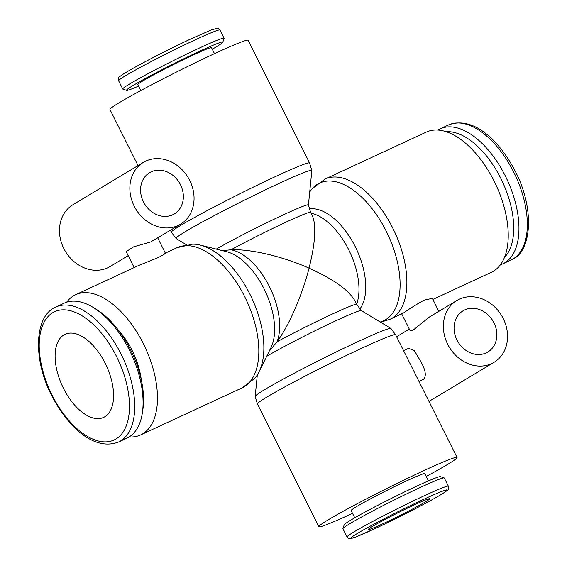 <?xml version="1.0" encoding="UTF-8"?>
<svg xmlns="http://www.w3.org/2000/svg" width="567" height="567" viewBox="0 0 567 567"><rect width="100%" height="100%" fill="white"/><g stroke="black" fill="none" stroke-linecap="round" stroke-linejoin="round"><path stroke-width="0.85" d="M138.036 165.585L109.955 109.509A77.282 3.721 -26.6 0 1 119.566 102.492A77.282 3.721 -26.6 0 1 196.494 62.172A77.282 3.721 -26.6 0 1 248.155 40.3L309.603 163.005L311.843 170.525A75.928 3.657 -26.6 0 1 311.843 170.582L308.427 204.97L310.631 212.37A56.098 2.7 -26.6 0 0 286.023 222.129A56.098 2.7 -26.6 0 0 230.925 249.799C250.458 248.821 282.479 256.341 309.065 268.141C302.083 295.485 288.95 325.678 277.008 341.823L269.219 351.171M186.415 244.76L176.124 238.544A75.928 3.657 -26.6 0 1 176.082 238.509A75.928 3.657 -26.6 0 1 185.487 231.563A75.928 3.657 -26.6 0 1 278.51 183.68A75.928 3.657 -26.6 0 1 311.843 170.525M216.282 249.097A57.451 2.764 -26.6 0 1 283.202 214.907A57.451 2.764 -26.6 0 1 308.42 204.956M264.647 389.635A75.928 3.657 -26.6 0 1 357.671 341.752A75.928 3.657 -26.6 0 1 390.897 328.456A75.928 3.657 -26.6 0 1 390.939 328.491L395.624 334.792A77.282 3.721 -26.6 0 0 361.718 348.237A77.282 3.721 -26.6 0 0 267.036 396.978A77.282 3.721 -26.6 0 0 257.425 403.995L255.178 396.475A75.928 3.657 -26.6 0 1 255.178 396.418A75.928 3.657 -26.6 0 1 264.647 389.635M266.688 356.324A57.451 2.764 -26.6 0 1 336.153 320.638A57.451 2.764 -26.6 0 1 361.299 310.581L390.897 328.456M352.525 513.362A77.282 3.721 -26.6 0 1 318.867 526.7A77.282 3.721 -26.6 0 1 328.477 519.677A77.282 3.721 -26.6 0 1 405.405 479.356A77.282 3.721 -26.6 0 1 457.066 457.491A77.282 3.721 -26.6 0 1 447.455 464.508A77.282 3.721 -26.6 0 1 426.228 476.457M309.71 192.064A75.928 40.179 65.1 0 1 312.254 188.669L325.033 179.066A77.282 40.895 65.1 0 1 392.74 228.019A77.282 40.895 65.1 0 1 392.102 318.193A77.282 40.895 65.1 0 1 390.046 319.285L404.002 312.679C409.254 308.887 415.972 304.706 424.18 300.12L432.33 298.377L438.83 311.347M325.033 179.066L426.377 132.068A77.282 40.895 65.1 0 1 495.055 182.992A77.282 40.895 65.1 0 1 493.453 271.196A77.282 40.895 65.1 0 1 491.398 272.288L432.862 299.433M312.254 188.669A75.928 40.179 65.1 0 1 317.676 184.105A75.928 40.179 65.1 0 1 386.212 231.13A75.928 40.179 65.1 0 1 385.588 319.724A75.928 40.179 65.1 0 1 380.237 322.013M309.256 208.932A57.451 30.405 65.1 0 1 355.247 246.645A57.451 30.405 65.1 0 1 359.839 309.05M192.56 244.164A75.928 40.179 65.1 0 1 200.357 245.107A75.928 40.179 65.1 0 1 249.969 294.301A75.928 40.179 65.1 0 1 259.091 371.775A75.928 40.179 65.1 0 1 254.774 378.331L241.989 387.934A77.282 40.895 65.1 0 0 244.044 386.85A77.282 40.895 65.1 0 0 244.682 296.669A77.282 40.895 65.1 0 0 176.975 247.715L192.56 244.164M200.357 245.107L226.573 251.677A57.451 30.405 65.1 0 1 264.116 288.901A57.451 30.405 65.1 0 1 271.012 347.521L259.091 371.775M66.63 302.204A77.282 40.895 65.1 0 1 73.568 295.804A77.282 40.895 65.1 0 1 75.624 294.712A77.282 40.895 65.1 0 1 144.302 345.636A77.282 40.895 65.1 0 1 142.7 433.84A77.282 40.895 65.1 0 1 140.644 434.932A77.282 40.895 65.1 0 1 129.113 436.951M163.02 254.321C167.272 252.4 165.762 253.449 158.491 257.475L139.078 265.292L75.624 294.712M138.568 86.113A53.837 2.594 -26.6 0 1 126.647 90.351L122.855 89.097A56.672 2.729 -26.6 0 1 122.734 89.005A56.672 2.729 -26.6 0 1 129.786 83.859A56.672 2.729 -26.6 0 1 186.203 54.29A56.672 2.729 -26.6 0 1 224.085 38.258A56.672 2.729 -26.6 0 1 224.085 38.407L222.817 42.199A53.837 2.594 -26.6 0 1 216.119 46.948A53.837 2.594 -26.6 0 1 212.278 49.201M126.647 90.351A53.837 2.594 -26.6 0 1 133.231 85.383A53.837 2.594 -26.6 0 1 187.946 56.75A53.837 2.594 -26.6 0 1 222.817 42.199M140.793 90.543L137.824 84.618A41.214 1.984 -26.6 0 1 142.948 80.875A41.214 1.984 -26.6 0 1 183.977 59.372A41.214 1.984 -26.6 0 1 211.534 47.706L214.496 53.638M448.405 486.224L444.287 477.995A56.672 2.729 153.4 0 0 444.167 477.903A56.672 2.729 153.4 0 0 405.214 494.601A56.672 2.729 153.4 0 0 349.988 523.596A56.672 2.729 153.4 0 0 342.936 528.593A56.672 2.729 153.4 0 0 342.936 528.742L347.061 536.977C348.953 538.657 349.896 539.217 349.874 538.65L355.438 537.133L374.404 528.905C392.832 520.3 410.678 511.328 427.943 502.001C439.106 495.898 445.549 492.014 447.278 490.335C448.398 490.094 448.773 488.726 448.405 486.224A56.672 2.729 153.4 0 0 423.549 496.082A56.672 2.729 153.4 0 0 354.113 531.825A56.672 2.729 153.4 0 0 347.061 536.977M444.167 477.903L440.375 476.649A53.837 2.594 153.4 0 0 403.371 492.51A53.837 2.594 153.4 0 0 350.902 520.052A53.837 2.594 153.4 0 0 344.204 524.801L342.936 528.593M354.744 517.799L351.115 510.548A41.214 1.984 -26.6 0 1 356.239 506.806A41.214 1.984 -26.6 0 1 397.269 485.302A41.214 1.984 -26.6 0 1 424.818 473.636L428.454 480.887M118.51 442.04L126.88 438.156A74.419 39.385 -114.9 0 0 128.858 437.107A74.419 39.385 -114.9 0 0 142.331 413.081A74.419 39.385 -114.9 0 0 93.392 307.541A74.419 39.385 -114.9 0 0 64.269 303.132L55.899 307.016C34.467 315.458 32.539 358.89 51.675 395.546C67.898 427.086 94.002 451.339 118.51 442.04A74.419 39.385 -114.9 0 0 120.487 440.991A74.419 39.385 -114.9 0 0 121.097 354.155A74.419 39.385 -114.9 0 0 55.899 307.016M142.331 413.081L142.856 409.636A70.698 37.415 -114.9 0 0 96.362 309.369L93.392 307.541M118.212 329.966A52.667 27.868 65.1 0 1 141.254 379.649M437.915 130.049A74.419 39.385 65.1 0 1 438.163 129.893A74.419 39.385 65.1 0 1 440.141 128.844A74.419 39.385 65.1 0 1 506.274 177.882A74.419 39.385 65.1 0 1 504.729 262.819A74.419 39.385 65.1 0 1 502.752 263.868A74.419 39.385 65.1 0 1 500.392 264.796M446.172 131.7A70.698 37.415 65.1 0 1 502.525 181.943A70.698 37.415 65.1 0 1 504.467 257.425M459.327 299.199A36.061 30.547 59 0 0 456.882 300.496A36.061 30.547 59 0 0 448.462 345.728A36.061 30.547 59 0 0 491.589 363.617A36.061 30.547 59 0 0 494.041 362.313A36.061 30.547 59 0 0 502.461 317.088A36.061 30.547 59 0 0 459.327 299.199M456.882 300.496L429.361 317.038L412.861 330.37L410.154 330.781L401.691 313.884M403.562 350.647L408.616 348.308L414.427 350.76L420.324 360.732C425.597 369.854 426.66 376.013 423.528 379.217L418.949 381.371M486.21 352.88A24.041 20.369 -121 0 1 457.456 340.951A24.041 20.369 -121 0 1 463.076 310.801A24.041 20.369 -121 0 1 464.706 309.929A24.041 20.369 -121 0 1 493.46 321.858A24.041 20.369 -121 0 1 487.847 352.015A24.041 20.369 -121 0 1 486.21 352.88M128.192 255.653L110.14 266.504A36.061 30.547 -121 0 1 107.695 267.801A36.061 30.547 -121 0 1 64.56 249.912A36.061 30.547 -121 0 1 72.987 204.687L143.38 162.375A36.061 30.547 59 0 0 134.96 207.6A36.061 30.547 59 0 0 178.088 225.496A36.061 30.547 59 0 0 180.54 224.192A36.061 30.547 59 0 0 188.96 178.966A36.061 30.547 59 0 0 145.832 161.071A36.061 30.547 59 0 0 143.38 162.375M134.159 267.567L126.157 251.592L133.748 246.78L150.709 241.946L180.54 224.192M151.205 171.808A24.041 20.369 -121 0 1 179.959 183.736A24.041 20.369 -121 0 1 174.345 213.887A24.041 20.369 -121 0 1 172.715 214.758A24.041 20.369 -121 0 1 143.961 202.83A24.041 20.369 -121 0 1 149.575 172.68A24.041 20.369 -121 0 1 151.205 171.808M425.441 501.873A34.346 1.651 -26.6 0 1 391.251 519.79A34.346 1.651 -26.6 0 1 368.288 529.507A34.346 1.651 -26.6 0 1 372.562 526.389A34.346 1.651 -26.6 0 1 406.752 508.471A34.346 1.651 -26.6 0 1 429.715 498.747A34.346 1.651 -26.6 0 1 425.441 501.873M63.483 388.388A45.792 24.232 65.1 0 1 65.077 334.31A45.792 24.232 65.1 0 1 105.2 363.319A45.792 24.232 65.1 0 1 103.605 417.404A45.792 24.232 65.1 0 1 63.483 388.388M222.314 250.607L230.925 249.799A56.098 29.69 65.1 0 1 269.403 286.533A56.098 29.69 65.1 0 1 277.008 341.823A56.098 2.7 -26.6 0 1 332.106 314.153A56.098 2.7 -26.6 0 1 356.714 304.394L361.328 310.603M356.714 304.394L354.949 300.871C348.861 290.155 333.559 279.248 309.065 268.141C315.337 242.853 316.45 225.432 312.396 215.885L310.631 212.37M176.082 238.509L171.397 232.208A77.282 3.721 -26.6 0 1 181.015 225.191A77.282 3.721 -26.6 0 1 275.697 176.45A77.282 3.721 -26.6 0 1 309.603 163.005M311.035 213.171A56.098 29.69 65.1 0 1 348.719 249.756A56.098 29.69 65.1 0 1 356.636 304.231M195.098 39.888A56.672 2.729 -26.6 0 1 219.961 30.023C218.295 28.449 217.352 27.889 217.133 28.35L211.534 29.881L192.617 38.095C174.189 46.7 156.343 55.672 139.078 64.999C127.915 71.102 121.473 74.993 119.743 76.673C118.623 76.906 118.248 78.281 118.616 80.776A56.672 2.729 -26.6 0 1 125.661 75.631A56.672 2.729 -26.6 0 1 195.098 39.888M423.521 499.392A53.837 2.594 153.4 0 0 357.557 533.349A53.837 2.594 153.4 0 0 374.482 528.869A53.837 2.594 153.4 0 0 440.446 494.913A53.837 2.594 153.4 0 0 423.521 499.392M116.54 356.501A70.698 37.415 -114.9 0 0 52.717 312.715A70.698 37.415 -114.9 0 0 52.143 395.206A70.698 37.415 -114.9 0 0 115.959 438.993A70.698 37.415 -114.9 0 0 116.54 356.501M513.716 172.099A74.419 39.385 65.1 0 1 513.1 258.935A74.419 39.385 65.1 0 1 511.122 259.984C531.959 252.414 534.915 208.854 515.346 171.454C499.123 139.914 473.02 115.661 448.511 124.96A74.419 39.385 65.1 0 1 513.716 172.099M126.576 72.087A53.837 2.594 -26.6 0 1 192.539 38.131M457.066 457.491L395.624 334.792M165.337 253.116L176.975 247.715M224.085 38.258L219.961 30.023M440.141 128.844L448.511 124.96M396.595 336.727L409.303 329.094M157.718 237.906L165.401 253.243M428.985 401.415L494.041 362.313M502.752 263.868L511.122 259.984M122.734 89.005L118.616 80.776M140.644 434.932L241.989 387.934M390.046 319.285L380.606 322.24M318.867 526.7L257.425 403.995M257.319 374.936L255.178 396.418M171.397 232.208L170.426 230.273"/></g></svg>
